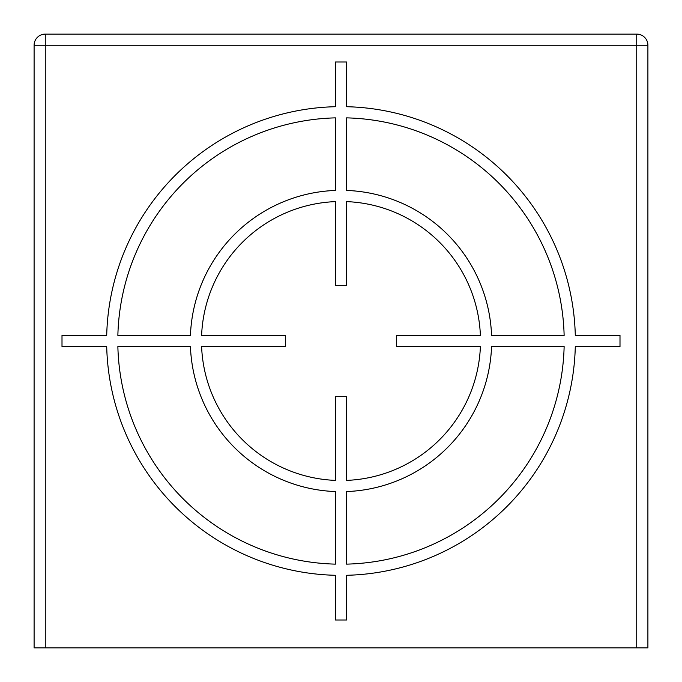 <?xml version="1.0" encoding="UTF-8"?>
<svg xmlns="http://www.w3.org/2000/svg" width="682" height="682" viewBox="0 0 682 682"><rect width="100%" height="100%" fill="white"/><g stroke="black" fill="none" stroke-linecap="round" stroke-linejoin="round"><path stroke-width="1.02" d="M45.259 647.9L647.9 647.9L647.9 45.259L45.259 45.259L45.259 647.9L34.1 647.9L34.1 45.259A11.159 11.159 0 0 1 45.259 34.1L45.259 45.259L34.1 45.259M636.741 647.9L636.741 34.1A11.159 11.159 0 0 1 647.9 45.259A11.159 11.159 0 0 0 636.741 34.1L45.259 34.1M335.416 62.002L335.416 106.707A234.361 234.361 0 0 0 106.707 335.425L62.002 335.425L62.002 346.584L106.707 346.584A234.361 234.361 0 0 0 335.416 575.293L335.416 619.998L346.584 619.998L346.584 575.293A234.361 234.361 0 0 0 575.293 346.584L619.998 346.584L619.998 335.425L575.293 335.425A234.361 234.361 0 0 0 346.584 106.707L346.584 62.002L335.416 62.002M564.133 335.425A223.202 223.202 0 0 0 346.584 117.867L346.584 190.44A150.662 150.662 0 0 1 491.56 335.425L564.133 335.425M480.392 335.425A139.503 139.503 0 0 0 346.584 201.616L346.584 285.315L335.416 285.315L335.416 201.616A139.503 139.503 0 0 0 201.608 335.425L285.315 335.425L285.315 346.584L201.608 346.584A139.503 139.503 0 0 0 335.416 480.392L335.416 396.685L346.584 396.685L346.584 480.392A139.503 139.503 0 0 0 480.392 346.584L396.685 346.584L396.685 335.425L480.392 335.425M346.584 564.133L346.584 491.56A150.662 150.662 0 0 0 491.56 346.584L564.133 346.584A223.202 223.202 0 0 1 346.584 564.133M117.867 346.584A223.202 223.202 0 0 0 335.416 564.133L335.416 491.56A150.662 150.662 0 0 1 190.44 346.584L117.867 346.584M335.416 117.867L335.416 190.44A150.662 150.662 0 0 0 190.44 335.425L117.867 335.425A223.202 223.202 0 0 1 335.416 117.867M647.9 45.259A11.159 11.159 0 0 0 636.741 34.1"/></g></svg>
